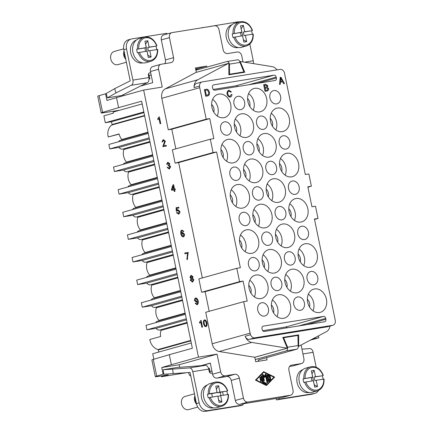 <?xml version="1.0" encoding="UTF-8"?>
<svg xmlns="http://www.w3.org/2000/svg" width="433" height="433" viewBox="0 0 433 433"><rect width="100%" height="100%" fill="white"/><g stroke="black" fill="none" stroke-linecap="round" stroke-linejoin="round"><path stroke-width="0.65" d="M263.296 129.402A6.825 5.364 -105.6 0 1 256.682 123.876A6.825 5.364 -105.6 0 1 260.092 116.152A6.825 5.364 -105.6 0 1 260.558 116.049A6.825 5.364 -105.6 0 1 267.172 121.576A6.825 5.364 -105.6 0 1 263.762 129.299A6.825 5.364 -105.6 0 1 263.296 129.402M272.579 174.629A6.825 5.364 -105.6 0 1 265.965 169.103A6.825 5.364 -105.6 0 1 269.375 161.374A6.825 5.364 -105.6 0 1 269.84 161.276A6.825 5.364 -105.6 0 1 276.454 166.802A6.825 5.364 -105.6 0 1 273.05 174.526A6.825 5.364 -105.6 0 1 272.579 174.629M240.672 109.679A6.825 5.364 -105.6 0 1 234.058 104.153A6.825 5.364 -105.6 0 1 237.468 96.429A6.825 5.364 -105.6 0 1 237.934 96.326A6.825 5.364 -105.6 0 1 244.548 101.852A6.825 5.364 -105.6 0 1 241.138 109.576A6.825 5.364 -105.6 0 1 240.672 109.679M295.203 194.352A6.825 5.364 -105.6 0 1 288.589 188.82A6.825 5.364 -105.6 0 1 291.999 181.097A6.825 5.364 -105.6 0 1 292.464 180.994A6.825 5.364 -105.6 0 1 299.079 186.526A6.825 5.364 -105.6 0 1 295.669 194.249A6.825 5.364 -105.6 0 1 295.203 194.352M285.921 149.125A6.825 5.364 -105.6 0 1 279.307 143.599A6.825 5.364 -105.6 0 1 282.711 135.87A6.825 5.364 -105.6 0 1 283.182 135.773A6.825 5.364 -105.6 0 1 289.796 141.299A6.825 5.364 -105.6 0 1 286.386 149.022A6.825 5.364 -105.6 0 1 285.921 149.125M259.243 200.133A6.825 5.364 -105.6 0 1 252.628 194.606A6.825 5.364 -105.6 0 1 256.033 186.877A6.825 5.364 -105.6 0 1 256.498 186.78A6.825 5.364 -105.6 0 1 263.112 192.306A6.825 5.364 -105.6 0 1 259.708 200.03A6.825 5.364 -105.6 0 1 259.243 200.133M249.955 154.906A6.825 5.364 -105.6 0 1 243.341 149.38A6.825 5.364 -105.6 0 1 246.75 141.656A6.825 5.364 -105.6 0 1 247.216 141.553A6.825 5.364 -105.6 0 1 253.83 147.079A6.825 5.364 -105.6 0 1 250.426 154.803A6.825 5.364 -105.6 0 1 249.955 154.906M227.336 135.183A6.825 5.364 -105.6 0 1 220.722 129.656A6.825 5.364 -105.6 0 1 224.126 121.933A6.825 5.364 -105.6 0 1 224.592 121.83A6.825 5.364 -105.6 0 1 231.206 127.356A6.825 5.364 -105.6 0 1 227.801 135.08A6.825 5.364 -105.6 0 1 227.336 135.183M236.618 180.409A6.825 5.364 -105.6 0 1 230.004 174.883A6.825 5.364 -105.6 0 1 233.409 167.16A6.825 5.364 -105.6 0 1 233.874 167.057A6.825 5.364 -105.6 0 1 240.488 172.583A6.825 5.364 -105.6 0 1 237.084 180.307A6.825 5.364 -105.6 0 1 236.618 180.409M273.58 312.837A6.825 5.364 74.4 0 0 271.394 305M261.727 302.732A6.825 5.364 -105.6 0 1 268.341 308.258A6.825 5.364 -105.6 0 1 264.936 315.982A6.825 5.364 -105.6 0 1 264.466 316.085A6.825 5.364 -105.6 0 1 257.851 310.558A6.825 5.364 -105.6 0 1 261.261 302.835A6.825 5.364 -105.6 0 1 261.727 302.732M290.981 216.608A6.825 5.364 74.4 0 0 288.789 208.766M311.029 271.448A6.825 5.364 -105.6 0 1 317.643 276.974A6.825 5.364 -105.6 0 1 314.239 284.697A6.825 5.364 -105.6 0 1 313.773 284.8A6.825 5.364 -105.6 0 1 307.159 279.274A6.825 5.364 -105.6 0 1 310.564 271.551A6.825 5.364 -105.6 0 1 311.029 271.448M300.264 261.835A6.825 5.364 74.4 0 0 298.072 253.992M301.747 226.221A6.825 5.364 -105.6 0 1 308.361 231.747A6.825 5.364 -105.6 0 1 304.956 239.471A6.825 5.364 -105.6 0 1 304.486 239.573A6.825 5.364 -105.6 0 1 297.872 234.047A6.825 5.364 -105.6 0 1 301.281 226.324A6.825 5.364 -105.6 0 1 301.747 226.221M255.015 222.389A6.825 5.364 74.4 0 0 252.823 214.546M275.069 277.228A6.825 5.364 -105.6 0 1 281.683 282.754A6.825 5.364 -105.6 0 1 278.273 290.478A6.825 5.364 -105.6 0 1 277.807 290.581A6.825 5.364 -105.6 0 1 271.193 285.055A6.825 5.364 -105.6 0 1 274.598 277.331A6.825 5.364 -105.6 0 1 275.069 277.228M264.298 267.616A6.825 5.364 74.4 0 0 262.106 259.773M265.781 232.001A6.825 5.364 -105.6 0 1 272.395 237.528A6.825 5.364 -105.6 0 1 268.99 245.257A6.825 5.364 -105.6 0 1 268.525 245.359A6.825 5.364 -105.6 0 1 261.911 239.828A6.825 5.364 -105.6 0 1 265.315 232.104A6.825 5.364 -105.6 0 1 265.781 232.001M279.123 206.498A6.825 5.364 -105.6 0 1 285.737 212.024A6.825 5.364 -105.6 0 1 282.332 219.753A6.825 5.364 -105.6 0 1 281.867 219.856A6.825 5.364 -105.6 0 1 275.253 214.324A6.825 5.364 -105.6 0 1 278.657 206.601A6.825 5.364 -105.6 0 1 279.123 206.498M286.922 287.339A6.825 5.364 74.4 0 0 284.73 279.496M288.405 251.725A6.825 5.364 -105.6 0 1 295.019 257.251A6.825 5.364 -105.6 0 1 291.615 264.974A6.825 5.364 -105.6 0 1 291.149 265.077A6.825 5.364 -105.6 0 1 284.535 259.551A6.825 5.364 -105.6 0 1 287.94 251.827A6.825 5.364 -105.6 0 1 288.405 251.725M277.64 242.112A6.825 5.364 74.4 0 0 275.448 234.269M243.162 212.278A6.825 5.364 -105.6 0 1 249.771 217.81A6.825 5.364 -105.6 0 1 246.366 225.533A6.825 5.364 -105.6 0 1 245.901 225.636A6.825 5.364 -105.6 0 1 239.287 220.11A6.825 5.364 -105.6 0 1 242.691 212.381A6.825 5.364 -105.6 0 1 243.162 212.278M250.956 293.119A6.825 5.364 74.4 0 0 248.769 285.277M252.444 257.505A6.825 5.364 -105.6 0 1 259.058 263.031A6.825 5.364 -105.6 0 1 255.649 270.76A6.825 5.364 -105.6 0 1 255.183 270.858A6.825 5.364 -105.6 0 1 248.569 265.332A6.825 5.364 -105.6 0 1 251.974 257.608A6.825 5.364 -105.6 0 1 252.444 257.505M241.674 247.893A6.825 5.364 74.4 0 0 239.481 240.05M309.546 307.057A6.825 5.364 74.4 0 0 307.354 299.214M297.688 296.951A6.825 5.364 -105.6 0 1 304.302 302.478A6.825 5.364 -105.6 0 1 300.897 310.201A6.825 5.364 -105.6 0 1 300.432 310.304A6.825 5.364 -105.6 0 1 293.818 304.778A6.825 5.364 -105.6 0 1 297.222 297.054A6.825 5.364 -105.6 0 1 297.688 296.951M276.638 103.898A6.825 5.364 -105.6 0 1 270.024 98.372A6.825 5.364 -105.6 0 1 273.429 90.649A6.825 5.364 -105.6 0 1 273.894 90.546A6.825 5.364 -105.6 0 1 280.508 96.072A6.825 5.364 -105.6 0 1 277.104 103.796A6.825 5.364 -105.6 0 1 276.638 103.898M121.933 139.886A0.455 0.357 74.4 0 0 121.808 139.502A11.377 8.941 -105.6 0 1 119.064 133.938L108.223 136.963L119.118 134.133M207.142 385.089A11.832 9.299 74.4 0 0 201.518 397.84A11.832 9.299 74.4 0 0 213.501 407.859M216.359 389.067L217.193 392.839L219.904 392.082L226.762 391.14A12.514 9.835 -105.6 0 1 227.233 392.904A12.514 9.835 -105.6 0 1 227.482 394.544M218.643 400.195L221.94 401.997L219.109 402.452L217.804 396.098L208.235 397.797A12.514 9.835 -105.6 0 1 207.764 396.033A12.514 9.835 -105.6 0 1 207.504 394.236L209.572 393.743A11.604 9.12 74.4 0 1 216.527 382.74A11.604 9.12 74.4 0 1 227.406 390.875L227.579 390.912M194.449 393.819L185.032 396.455A6.825 5.364 74.4 0 0 181.562 403.881A6.825 5.364 74.4 0 0 188.707 409.602L197.784 407.063M194.877 395.892A6.825 5.364 74.4 0 0 194.569 400.244A6.825 5.364 74.4 0 0 196.614 404.254M195.218 397.554A5.916 4.649 74.4 0 0 195.278 400.13A5.916 4.649 74.4 0 0 196.246 402.56M228.31 394.474L220.635 395.643L221.94 401.997M215.802 381.998A12.514 9.835 74.4 0 0 214.947 382.187L210.065 383.551A12.514 9.835 74.4 0 0 203.699 397.169A12.514 9.835 74.4 0 0 216.803 407.659L221.68 406.295C226.405 404.579 228.678 400.617 228.489 394.403M309.075 392.493A11.832 9.299 -105.6 0 1 297.092 382.48A11.832 9.299 -105.6 0 1 302.716 369.728M317.513 386.631L314.277 384.818L311.993 373.69L314.174 370.367L315.478 376.715L314.12 377.094L314.856 380.656L316.209 380.277L317.513 386.631L314.683 387.086L313.378 380.731L304.621 382.204A12.514 9.835 -105.6 0 0 316.399 391.118A12.514 9.835 -105.6 0 0 317.254 390.929L312.377 392.293A12.514 9.835 -105.6 0 1 299.273 381.803A12.514 9.835 -105.6 0 1 305.633 368.185L310.515 366.821A12.514 9.835 -105.6 0 1 311.37 366.637M304.621 382.204L303.809 382.431A12.514 9.835 -105.6 0 1 303.338 380.672A12.514 9.835 -105.6 0 1 303.078 378.87L312.648 377.175L311.343 370.821L314.174 370.367M315.478 376.715L322.336 375.774A12.514 9.835 -105.6 0 1 322.807 377.538A12.514 9.835 -105.6 0 1 323.056 379.178M305.146 378.377A11.604 9.12 -105.6 0 1 312.096 367.373A11.604 9.12 -105.6 0 1 322.975 375.514L323.148 375.546M323.884 379.108L316.209 380.277M190.807 376.055A3.643 2.241 80.9 0 1 189.854 375.454A3.643 2.241 80.9 0 1 188.701 373.116L188.588 372.548M142.69 62.882A11.832 9.299 -105.6 0 1 130.706 52.864A11.832 9.299 -105.6 0 1 136.325 40.112M145.991 62.682A12.514 9.835 -105.6 0 1 132.888 52.193A12.514 9.835 -105.6 0 1 139.247 38.575M149.093 47.105L147.734 47.484L148.465 51.045L149.823 50.666L151.128 57.021L147.886 55.208L145.602 44.079L147.788 40.751L149.093 47.105L155.95 46.163A12.514 9.835 -105.6 0 1 156.421 47.928A12.514 9.835 -105.6 0 1 156.665 49.562M151.128 57.021L148.297 57.475L146.993 51.121L137.418 52.821A12.514 9.835 -105.6 0 1 136.952 51.056A12.514 9.835 -105.6 0 1 136.687 49.259L146.257 47.56L144.958 41.205L147.788 40.751M126.387 62.249L117.895 64.625A6.825 5.364 -105.6 0 1 110.745 58.904A6.825 5.364 -105.6 0 1 114.22 51.478L123.67 48.832M125.776 59.251A6.825 5.364 -105.6 0 1 123.757 55.267A6.825 5.364 -105.6 0 1 124.06 50.915M125.429 57.584A5.916 4.649 -105.6 0 1 124.466 55.153A5.916 4.649 -105.6 0 1 124.406 52.577M197.378 69.783A23.891 1.315 168.4 0 0 197.351 69.745L197.123 68.625M196.663 68.701L196.853 69.637A23.891 1.315 168.4 0 0 195.77 69.653M231.899 24.746A11.832 9.299 74.4 0 0 226.28 37.498A11.832 9.299 74.4 0 0 238.264 47.516M243.46 39.841L246.702 41.655L243.866 42.109L242.561 35.755L232.992 37.455A12.514 9.835 -105.6 0 1 232.526 35.69A12.514 9.835 -105.6 0 1 232.261 33.893L241.831 32.194L240.526 25.839L243.362 25.385L241.176 28.713L243.406 39.852M240.559 21.661A12.514 9.835 74.4 0 0 239.703 21.845L234.827 23.209A12.514 9.835 74.4 0 0 228.456 36.827A12.514 9.835 74.4 0 0 241.56 47.316L246.442 45.952C251.167 44.242 253.435 40.274 253.251 34.061M243.362 25.385L244.667 31.739L251.524 30.797A12.514 9.835 -105.6 0 1 251.995 32.562A12.514 9.835 -105.6 0 1 252.239 34.202M258.728 361.241L258.463 359.947L258.106 360.007L296.87 349.177A3.188 1.965 -99.1 0 0 298.023 347.888A3.188 1.965 -99.1 0 0 298.126 345.529L297.92 335.445L283.696 337.735L287.507 347.234A3.188 1.965 80.9 0 1 287.404 349.593A3.188 1.965 80.9 0 1 286.251 350.882L255.275 359.536M195.884 70.2L226.86 61.546A3.188 1.965 80.9 0 1 226.989 61.518A3.188 1.965 80.9 0 1 228.386 62.081A3.188 1.965 80.9 0 1 229.393 64.133L240.012 62.422A3.188 1.965 -99.1 0 0 239.005 60.376A3.188 1.965 -99.1 0 0 237.609 59.808A3.188 1.965 -99.1 0 0 237.479 59.841M202.325 277.932L178.65 162.597L216.597 151.994L240.353 267.729L236.813 268.298L239.557 281.65L243.097 281.082L247.205 301.114L243.665 301.682L250.128 333.156A9.104 7.155 74.4 0 0 250.566 334.731L245.148 336.246A4.552 3.578 74.4 0 0 246.897 338.671A4.552 3.578 74.4 0 0 249.381 339.342L327.196 326.828A4.552 3.578 -105.6 0 0 327.51 326.763L332.928 325.248A4.552 3.578 -105.6 0 1 332.62 325.318L327.196 326.828M249.381 339.342L254.799 337.827A4.552 3.578 -105.6 0 1 252.32 337.155A4.552 3.578 -105.6 0 1 250.566 334.731M175.825 148.844L171.798 129.213L168.258 129.781L206.205 119.178L199.743 87.699A9.104 7.155 -105.6 0 1 199.532 86.091A4.552 3.578 -105.6 0 1 200.208 83.271A4.552 3.578 -105.6 0 1 201.951 81.945A4.552 3.578 -105.6 0 1 202.26 81.875L280.081 69.367A4.552 3.578 -105.6 0 1 284.535 73.247L305.319 174.515L308.859 173.947L311.37 186.185L307.917 187.153M201.951 81.945L196.528 83.455A4.552 3.578 74.4 0 0 194.785 84.787A4.552 3.578 74.4 0 0 194.108 87.607A9.104 7.155 -105.6 0 1 197.805 79.769L228.505 63.353L228.857 63.299L228.841 74.795L244.769 72.235L240.185 61.475L272.016 66.606A9.104 7.155 -105.6 0 1 277.017 69.859M275.864 129.932A12.059 9.477 74.4 0 0 271.215 113.294M277.488 108.039A12.059 9.477 -105.6 0 1 289.174 117.803A12.059 9.477 -105.6 0 1 283.155 131.448A12.059 9.477 -105.6 0 1 282.332 131.632A12.059 9.477 -105.6 0 1 270.647 121.868A12.059 9.477 -105.6 0 1 276.665 108.218A12.059 9.477 -105.6 0 1 277.488 108.039M239.898 135.713A12.059 9.477 74.4 0 0 235.249 119.075M241.522 113.819A12.059 9.477 -105.6 0 1 253.208 123.584A12.059 9.477 -105.6 0 1 247.189 137.234A12.059 9.477 -105.6 0 1 246.366 137.413A12.059 9.477 -105.6 0 1 234.681 127.648A12.059 9.477 -105.6 0 1 240.699 114.003A12.059 9.477 -105.6 0 1 241.522 113.819M217.274 115.995A12.059 9.477 74.4 0 0 212.625 99.357M218.898 94.096A12.059 9.477 -105.6 0 1 230.583 103.86A12.059 9.477 -105.6 0 1 224.565 117.511A12.059 9.477 -105.6 0 1 223.742 117.689A12.059 9.477 -105.6 0 1 212.056 107.925A12.059 9.477 -105.6 0 1 218.075 94.28A12.059 9.477 -105.6 0 1 218.898 94.096M253.24 110.215A12.059 9.477 74.4 0 0 248.591 93.571M254.864 88.316A12.059 9.477 -105.6 0 1 266.549 98.08A12.059 9.477 -105.6 0 1 260.531 111.73A12.059 9.477 -105.6 0 1 259.708 111.909A12.059 9.477 -105.6 0 1 248.022 102.145A12.059 9.477 -105.6 0 1 254.041 88.5A12.059 9.477 -105.6 0 1 254.864 88.316M285.147 175.159A12.059 9.477 74.4 0 0 280.497 158.521M286.77 153.266A12.059 9.477 -105.6 0 1 298.456 163.03A12.059 9.477 -105.6 0 1 292.437 176.675A12.059 9.477 -105.6 0 1 291.615 176.853A12.059 9.477 -105.6 0 1 279.929 167.089A12.059 9.477 -105.6 0 1 285.948 153.444A12.059 9.477 -105.6 0 1 286.77 153.266M249.181 180.94A12.059 9.477 74.4 0 0 244.531 164.302M250.804 159.046A12.059 9.477 -105.6 0 1 262.49 168.81A12.059 9.477 -105.6 0 1 256.471 182.455A12.059 9.477 -105.6 0 1 255.649 182.639A12.059 9.477 -105.6 0 1 243.963 172.875A12.059 9.477 -105.6 0 1 249.982 159.225A12.059 9.477 -105.6 0 1 250.804 159.046M226.562 161.217A12.059 9.477 74.4 0 0 221.912 144.579M228.186 139.323A12.059 9.477 -105.6 0 1 239.866 149.087A12.059 9.477 -105.6 0 1 233.852 162.738A12.059 9.477 -105.6 0 1 233.024 162.916A12.059 9.477 -105.6 0 1 221.339 153.152A12.059 9.477 -105.6 0 1 227.357 139.502A12.059 9.477 -105.6 0 1 228.186 139.323M262.522 155.436A12.059 9.477 74.4 0 0 257.873 138.798M264.146 133.543A12.059 9.477 -105.6 0 1 275.832 143.307A12.059 9.477 -105.6 0 1 269.813 156.952A12.059 9.477 -105.6 0 1 268.99 157.136A12.059 9.477 -105.6 0 1 257.305 147.372A12.059 9.477 -105.6 0 1 263.324 133.721A12.059 9.477 -105.6 0 1 264.146 133.543M294.429 220.386A12.059 9.477 74.4 0 0 289.78 203.748M296.053 198.487A12.059 9.477 -105.6 0 1 307.739 208.257A12.059 9.477 -105.6 0 1 301.72 221.902A12.059 9.477 -105.6 0 1 300.897 222.08A12.059 9.477 -105.6 0 1 289.212 212.316A12.059 9.477 -105.6 0 1 295.23 198.671A12.059 9.477 -105.6 0 1 296.053 198.487M258.469 226.167A12.059 9.477 74.4 0 0 253.819 209.529M260.092 204.273A12.059 9.477 -105.6 0 1 271.772 214.037A12.059 9.477 -105.6 0 1 265.759 227.682A12.059 9.477 -105.6 0 1 264.931 227.861A12.059 9.477 -105.6 0 1 253.251 218.097A12.059 9.477 -105.6 0 1 259.264 204.452A12.059 9.477 -105.6 0 1 260.092 204.273M235.844 206.444A12.059 9.477 74.4 0 0 231.195 189.806M237.468 184.55A12.059 9.477 -105.6 0 1 249.154 194.314A12.059 9.477 -105.6 0 1 243.135 207.959A12.059 9.477 -105.6 0 1 242.312 208.143A12.059 9.477 -105.6 0 1 230.627 198.379A12.059 9.477 -105.6 0 1 236.64 184.729A12.059 9.477 -105.6 0 1 237.468 184.55M271.805 200.663A12.059 9.477 74.4 0 0 267.156 184.025M273.429 178.769A12.059 9.477 -105.6 0 1 285.114 188.534A12.059 9.477 -105.6 0 1 279.096 202.179A12.059 9.477 -105.6 0 1 278.273 202.357A12.059 9.477 -105.6 0 1 266.587 192.593A12.059 9.477 -105.6 0 1 272.606 178.948A12.059 9.477 -105.6 0 1 273.429 178.769M303.712 265.613A12.059 9.477 74.4 0 0 299.062 248.97M305.335 243.714A12.059 9.477 -105.6 0 1 317.021 253.478A12.059 9.477 -105.6 0 1 311.002 267.129A12.059 9.477 -105.6 0 1 310.18 267.307A12.059 9.477 -105.6 0 1 298.494 257.543A12.059 9.477 -105.6 0 1 304.513 243.898A12.059 9.477 -105.6 0 1 305.335 243.714M267.751 271.394A12.059 9.477 74.4 0 0 263.102 254.756M269.375 249.495A12.059 9.477 -105.6 0 1 281.06 259.259A12.059 9.477 -105.6 0 1 275.042 272.909A12.059 9.477 -105.6 0 1 274.219 273.088A12.059 9.477 -105.6 0 1 262.533 263.324A12.059 9.477 -105.6 0 1 268.552 249.679A12.059 9.477 -105.6 0 1 269.375 249.495M245.127 251.67A12.059 9.477 74.4 0 0 240.477 235.032M246.75 229.777A12.059 9.477 -105.6 0 1 258.436 239.541A12.059 9.477 -105.6 0 1 252.417 253.186A12.059 9.477 -105.6 0 1 251.595 253.365A12.059 9.477 -105.6 0 1 239.909 243.6A12.059 9.477 -105.6 0 1 245.928 229.955A12.059 9.477 -105.6 0 1 246.75 229.777M281.093 245.89A12.059 9.477 74.4 0 0 276.443 229.252M282.717 223.991A12.059 9.477 -105.6 0 1 294.397 233.755A12.059 9.477 -105.6 0 1 288.383 247.405A12.059 9.477 -105.6 0 1 287.555 247.584A12.059 9.477 -105.6 0 1 275.87 237.82A12.059 9.477 -105.6 0 1 281.888 224.175A12.059 9.477 -105.6 0 1 282.717 223.991M312.999 310.834A12.059 9.477 74.4 0 0 308.35 294.196M314.623 288.941A12.059 9.477 -105.6 0 1 326.303 298.705A12.059 9.477 -105.6 0 1 320.29 312.35A12.059 9.477 -105.6 0 1 319.462 312.534A12.059 9.477 -105.6 0 1 307.782 302.77A12.059 9.477 -105.6 0 1 313.795 289.12A12.059 9.477 -105.6 0 1 314.623 288.941M277.033 316.615A12.059 9.477 74.4 0 0 272.384 299.977M278.657 294.721A12.059 9.477 -105.6 0 1 290.343 304.486A12.059 9.477 -105.6 0 1 284.324 318.136A12.059 9.477 -105.6 0 1 283.501 318.315A12.059 9.477 -105.6 0 1 271.816 308.55A12.059 9.477 -105.6 0 1 277.834 294.9A12.059 9.477 -105.6 0 1 278.657 294.721M254.409 296.897A12.059 9.477 74.4 0 0 249.76 280.254M256.033 274.998A12.059 9.477 -105.6 0 1 267.718 284.762A12.059 9.477 -105.6 0 1 261.7 298.413A12.059 9.477 -105.6 0 1 260.877 298.591A12.059 9.477 -105.6 0 1 249.191 288.827A12.059 9.477 -105.6 0 1 255.21 275.182A12.059 9.477 -105.6 0 1 256.033 274.998M290.375 291.111A12.059 9.477 74.4 0 0 285.726 274.473M291.999 269.218A12.059 9.477 -105.6 0 1 303.685 278.982A12.059 9.477 -105.6 0 1 297.666 292.632A12.059 9.477 -105.6 0 1 296.838 292.811A12.059 9.477 -105.6 0 1 285.158 283.047A12.059 9.477 -105.6 0 1 291.171 269.402A12.059 9.477 -105.6 0 1 291.999 269.218M153.845 359.249L152.714 353.745L191.267 342.974M158.765 352.056L158.332 349.934A0.455 0.357 74.4 0 0 158.007 349.55A11.377 8.941 -105.6 0 1 149.802 339.499L160.643 336.473A11.377 8.941 -105.6 0 1 160.995 330.411A0.455 0.357 74.4 0 0 160.529 329.767M108.223 136.963A11.377 8.941 -105.6 0 1 111.914 125.002A0.455 0.357 74.4 0 0 112.066 124.542L111.487 121.727L105.289 122.723L103.877 115.822L113.365 113.17L113.132 112.06L119.909 110.166L104.678 112.612A9.104 0.498 168.4 0 1 101.181 112.932L97.755 96.24A9.104 0.498 -11.6 0 1 99.146 95.671L105.565 93.782L106.94 100.456L116.542 97.625L118.599 107.644L102.572 112.364A9.104 0.498 168.4 0 0 101.181 112.932M269.927 378.312A0.476 0.373 74.4 0 0 269.564 377.479L267.724 377.771L267.388 376.153L267.935 376.001L268.265 377.619L270.111 377.327A0.476 0.373 -105.6 0 1 270.3 378.253L268.455 378.55L268.79 380.169L270.203 378.696A0.476 0.373 -105.6 0 1 270.733 379.443L268.85 381.403A0.476 0.373 -105.6 0 1 268.216 381.089L267.031 375.319A0.476 0.373 -105.6 0 1 267.502 374.826L270.04 376.077A0.476 0.373 -105.6 0 1 269.84 376.937L267.935 376.001M268.265 377.619L267.724 377.771M269.748 376.894A0.476 0.373 74.4 0 0 269.499 376.228L267.047 375.021M268.428 381.43L270.192 379.595A0.476 0.373 74.4 0 0 270.084 378.821M268.79 380.169L268.244 380.32L267.913 378.702L268.455 378.55M260.801 381.522A0.476 0.373 74.4 0 0 260.818 381.24L260.071 377.603A0.476 0.373 74.4 0 0 259.892 377.289M259.876 377.571A0.476 0.373 -105.6 0 1 260.612 377.452L261.359 381.089A0.476 0.373 -105.6 0 1 260.623 381.208L259.876 377.571M255.649 380.19L265.819 385.186L266.36 385.034L273.889 377.197L263.724 372.201L263.183 372.353L255.649 380.19L256.19 380.039L266.36 385.034M263.724 372.201L256.19 380.039M266.468 385.57L255.454 380.158L263.616 371.666L274.63 377.078L266.468 385.57M266.198 385.44L274.089 377.23L263.34 371.947M274.63 377.078L274.089 377.23M262.582 382.409A0.476 0.373 -105.6 0 1 262.317 382.036L261.131 376.266A0.476 0.373 -105.6 0 1 261.868 376.147L262.999 381.652L266.176 383.21A0.476 0.373 -105.6 0 1 265.97 384.076L262.582 382.409M265.884 384.033A0.476 0.373 74.4 0 0 265.635 383.362L262.458 381.803L261.326 376.299A0.476 0.373 74.4 0 0 261.142 375.985M262.999 381.652L262.458 381.803M263.751 381.045A0.476 0.373 74.4 0 0 263.767 380.764L262.836 376.234L263.378 376.082L264.309 380.612A0.476 0.373 -105.6 0 1 263.573 380.731L262.387 374.956A0.476 0.373 -105.6 0 1 262.972 374.55L264.525 376.093L265.364 374.166A0.476 0.373 -105.6 0 1 266.073 374.366L267.697 382.279A0.476 0.373 -105.6 0 1 266.961 382.399L265.591 375.725L264.812 377.506L263.378 376.082M264.482 377.175L265.05 375.876L265.591 375.725M267.139 382.712A0.476 0.373 74.4 0 0 267.156 382.431L265.532 374.518A0.476 0.373 74.4 0 0 265.348 374.199M264.525 376.093L263.978 376.245L262.43 374.702A0.476 0.373 74.4 0 0 262.398 374.675M242.978 61.822L241.76 55.889A4.552 3.578 -105.6 0 0 237.306 52.003L227.574 53.573A4.552 3.578 74.4 0 1 223.119 49.687L219.006 29.655A4.552 3.578 -105.6 0 0 214.552 25.774L172.074 32.605A4.552 3.578 74.4 0 0 171.766 32.67A4.552 3.578 74.4 0 0 169.449 37.622L173.563 57.654A4.552 3.578 -105.6 0 1 171.246 62.606A4.552 3.578 -105.6 0 1 170.938 62.677L161.2 64.241A4.552 3.578 74.4 0 0 160.892 64.306A4.552 3.578 74.4 0 0 158.575 69.258L162.229 87.065L143.648 90.053L198.471 357.133L217.052 354.145L220.711 371.952A4.552 3.578 -105.6 0 0 225.16 375.833L234.897 374.269A4.552 3.578 74.4 0 1 239.352 378.15L243.46 398.181A4.552 3.578 -105.6 0 0 247.914 402.062L290.391 395.237A4.552 3.578 74.4 0 0 290.705 395.167A4.552 3.578 74.4 0 0 293.017 390.214L288.908 370.183A4.552 3.578 -105.6 0 1 291.22 365.23A4.552 3.578 -105.6 0 1 291.533 365.165L301.265 363.596A4.552 3.578 74.4 0 0 301.579 363.531A4.552 3.578 74.4 0 0 303.89 358.578L301.141 345.171M313.286 338.676L318.823 337.783L310.715 340.051M318.439 335.921L318.823 337.783M266.587 357.636L267.053 359.904L255.724 361.723L254.81 357.274L287.339 348.181L251.719 342.427A9.104 7.155 74.4 0 1 245.148 336.246M243.665 301.682L205.718 312.285L212.181 343.764A9.104 7.155 74.4 0 0 219.19 351.52L254.81 357.274M209.177 311.316L205.145 291.685L201.605 292.253L239.557 281.65M236.813 268.298L198.866 278.901L201.605 292.253M178.65 162.597L175.111 163.165L172.366 149.813L210.314 139.209L213.853 138.636L209.745 118.61L206.205 119.178M168.258 129.781L161.796 98.302A9.104 7.155 -105.6 0 1 165.276 88.857L195.976 72.446L228.505 63.353M196.322 72.349L195.418 67.938L206.747 66.114L206.947 67.11M205.994 326.677L204.555 326.206L203.472 323.57C203.212 321.562 203.559 320.333 204.506 319.884M204.56 319.868C205.605 319.927 206.411 320.972 206.985 323.002C207.239 324.999 206.898 326.228 205.956 326.682L204.609 326.19L203.526 323.554C203.266 321.546 203.613 320.317 204.56 319.868L204.463 319.89M196.869 304.096C197.524 303.739 197.767 302.867 197.61 301.476L197.572 301.314M196.577 302.375L194.471 300.464C194.406 299.176 194.812 298.332 195.673 297.942L195.727 297.926C196.777 297.985 197.605 298.965 198.211 300.865C198.455 303.008 198.065 304.302 197.047 304.756L195.218 303.338L195.83 303.165L196.961 304.074M197.085 304.745L195.164 303.349L195.83 303.165M187.586 259.329L186.861 259.448L187.527 253.348L184.929 253.765L184.767 252.98L188.258 252.412L187.462 257.451L187.586 259.329L186.915 259.437L187.581 253.337L184.983 253.754L184.821 252.964M178.38 213.518L179.17 211.705L177.703 210.373M178.434 213.501L179.224 211.688L177.779 210.351L176.945 211.158L176.263 211.174L176.123 207.645L178.764 207.218L178.926 208.002L176.81 208.343L176.886 210.184L177.806 209.604L179.901 211.499L179.803 213.139L178.575 214.173L176.485 212.587L177.157 212.403L178.477 213.491M178.926 208.002L176.81 208.349M176.832 210.194L177.752 209.615M178.748 214.14L176.485 212.587M169.114 168.399L169.92 166.829L168.61 165.698L168.172 165.866L168.313 165.103M168.204 165.13L169.059 163.842L167.961 162.938M168.258 165.114L169.114 163.826L168.026 162.922L167.317 164.28L166.581 164.253L167.825 162.267M167.317 164.28L166.635 164.237L167.771 162.278M169.363 169.049L167.17 167.468L167.858 167.241L169.211 168.372M160.048 123.724L159.03 118.485L157.931 119.681L157.769 118.891L158.96 116.97L159.376 116.899L160.757 123.605L160.048 123.724L158.987 118.555M157.931 119.681L157.715 118.902L158.96 116.97M166.369 146.062L162.857 146.625L164.686 141.299L163.452 140.303L162.689 141.808L162.002 141.829L163.328 139.626L165.363 141.212L163.604 145.688L166.207 145.272L166.369 146.062L162.803 146.641L164.632 141.315L163.371 140.324M162.689 141.808L161.947 141.845L163.273 139.637M174.964 191.37L174.255 191.489L173.931 189.892L171.625 190.26L171.473 189.508L173.005 184.794L173.59 184.691L174.477 189.015L175.197 188.902L175.349 189.654L174.634 189.773L174.964 191.37L174.31 191.473L173.985 189.876L171.679 190.244L171.528 189.492L173.059 184.777M175.349 189.654L174.634 189.778M183.386 236.873L183.359 236.883C182.282 236.829 181.449 235.85 180.842 233.939L180.832 231.033L182.012 230.058L183.863 231.476L183.175 231.666L182.786 230.995L182.055 230.751L181.557 231.054M181.367 233.539L182.531 232.424L184.545 234.334C184.599 235.606 184.204 236.456 183.354 236.878L183.294 236.894C182.228 236.846 181.395 235.866 180.788 233.955L180.778 231.049L181.957 230.069M192.625 282.105L190.336 280.368L191.002 278.516L189.925 277.288L191.094 275.323M191.148 275.307L193.048 276.801L192.533 278.262L193.892 279.815L192.555 282.116L190.39 280.351L191.056 278.5L189.979 277.272L191.034 275.334M201.827 327.24L200.809 322L199.705 323.197L199.543 322.401L200.733 320.485L201.156 320.415L202.53 327.115L201.827 327.24L200.766 322.071M199.705 323.197L199.489 322.417L200.733 320.485M268.357 196.885A6.825 5.364 74.4 0 0 266.165 189.042M232.391 202.666A6.825 5.364 74.4 0 0 230.199 194.823M259.069 151.658A6.825 5.364 74.4 0 0 256.883 143.816M223.109 157.439A6.825 5.364 74.4 0 0 220.917 149.601M245.733 177.162A6.825 5.364 74.4 0 0 243.541 169.319M281.694 171.381A6.825 5.364 74.4 0 0 279.507 163.539M249.787 106.437A6.825 5.364 74.4 0 0 247.595 98.594M213.826 112.217A6.825 5.364 74.4 0 0 211.634 104.375M236.45 131.941A6.825 5.364 74.4 0 0 234.258 124.098M272.411 126.155A6.825 5.364 74.4 0 0 270.219 118.317M155.323 376.672L151.891 359.98A9.104 0.498 -11.6 0 1 153.282 359.412L169.308 354.692L171.365 364.705L161.763 367.536L163.133 374.215L156.714 376.109A9.104 0.498 168.4 0 0 155.323 376.672A9.104 0.498 168.4 0 0 158.814 376.358L168.28 374.832L161.504 376.726L161.341 375.947M118.599 107.644L141.634 101.203L192.349 348.251L169.308 354.692M198.471 357.133L171.365 364.705M143.648 90.053L116.542 97.625M217.052 354.145L179.105 364.748L161.763 367.536M163.133 374.215L163.761 374.112M179.63 367.292L179.105 364.748M216.597 151.994L213.058 152.562L210.314 139.209M254.799 337.827L332.62 325.318M311.37 186.185L307.831 186.758L311.944 206.785L315.484 206.216L317.995 218.459L314.455 219.028L335.245 320.296A4.552 3.578 -105.6 0 1 332.928 325.248M284.497 83.596L283.669 83.731L282.641 81.81L280.443 82.162L280.275 84.273L279.529 84.392L280.2 77.388L280.957 77.269L284.497 83.596L283.696 83.726L282.668 81.805L280.443 82.162M280.275 84.273L279.501 84.403L280.2 77.388M207.661 95.953L205.745 96.261L204.376 89.582L207.196 89.225L208.073 89.577L209.469 92.169C209.642 94.351 209.047 95.606 207.688 95.942L205.772 96.25L204.403 89.577M230.237 97.154L230.264 97.149C228.727 96.954 227.655 95.92 227.049 94.048C226.962 92.083 227.563 90.811 228.862 90.243L231.357 91.85L230.708 92.169L229.003 91C228.018 91.552 227.612 92.527 227.774 93.929C228.283 95.455 229.041 96.283 230.047 96.402L231.254 94.448L232.007 94.562C231.839 95.92 231.26 96.781 230.264 97.149L230.237 97.154C228.7 96.96 227.628 95.926 227.022 94.058C226.935 92.088 227.536 90.822 228.835 90.248M230.708 92.169L228.905 91.022M230.02 96.407L231.254 94.448M267.058 91L265.034 91.325L263.665 84.646L265.683 84.321L267.794 85.75L267.34 87.282L268.676 88.738C268.725 89.929 268.195 90.681 267.085 90.995L265.061 91.32L263.692 84.641M262.176 329.513L261.992 328.62A2.273 1.786 -105.6 0 1 263.15 326.146A2.273 1.786 -105.6 0 1 263.307 326.114L323.483 316.436A2.273 1.786 -105.6 0 1 325.708 318.379L325.892 319.273A2.273 1.786 -105.6 0 1 324.734 321.746A2.273 1.786 -105.6 0 1 324.582 321.779L264.406 331.456A2.273 1.786 -105.6 0 1 262.176 329.513M276.184 77.117L276.368 78.01A2.273 1.786 -105.6 0 1 275.209 80.484A2.273 1.786 -105.6 0 1 275.058 80.516L214.882 90.194A2.273 1.786 -105.6 0 1 212.652 88.251L212.473 87.363A2.273 1.786 -105.6 0 1 213.626 84.884A2.273 1.786 -105.6 0 1 213.783 84.852L273.959 75.174A2.273 1.786 -105.6 0 1 276.184 77.117L249.062 84.695M298.234 346.524L326.422 331.651A9.104 7.155 74.4 0 0 330.016 326.06M299.019 346.303L298.662 346.362L298.678 334.866L282.749 337.426L287.339 348.181M239.768 61.594L240.185 61.475M294.803 335.948L298.678 334.866M254.458 357.328L286.982 348.24M192.469 281.434L191.061 280.248L191.846 278.744L193.221 279.935L192.425 281.445M202.53 327.115L201.881 327.224M190.644 277.131L191.299 275.978L192.371 276.904L191.732 278.067L190.644 277.131M191.678 278.083L192.317 276.914L191.229 275.994M192.371 281.461L193.167 279.951L191.77 278.76M181.79 234.783L182.547 233.165L183.884 234.491L183.197 236.212L181.79 234.783M183.143 236.229L183.83 234.507L182.493 233.181M183.175 231.666L182.84 230.978L182.109 230.735L181.611 231.043L181.422 233.522L182.531 232.424M182.055 230.751L181.611 231.043M183.863 231.476L183.229 231.65M173.828 189.124L172.166 189.389L173.211 186.109L173.828 189.124M173.774 189.129L173.173 186.217M160.757 123.605L160.102 123.708M169.168 168.383L169.974 166.813L168.664 165.682L168.226 165.85L168.15 165.119M168.61 165.698L168.172 165.866M167.88 162.251L169.785 163.734L169.33 165.206L170.662 166.689L169.303 169.065L167.225 167.452L167.858 167.241M176.945 211.158L176.318 211.158L176.123 207.645M197.28 299.966L196.555 301.633L195.202 300.367L195.949 298.591L197.28 299.966L195.884 298.608M196.501 301.649L197.226 299.982M196.923 304.08C197.578 303.722 197.821 302.851 197.665 301.46L196.544 302.38L194.525 300.453C194.46 299.16 194.866 298.315 195.727 297.926M204.197 323.446L204.073 321.14L204.69 320.544C205.291 320.539 205.832 321.394 206.314 323.11C206.541 324.864 206.373 325.827 205.821 326.011C205.226 326.017 204.685 325.161 204.197 323.446M205.767 326.027C206.319 325.843 206.487 324.874 206.26 323.121C205.778 321.41 205.237 320.555 204.636 320.561M280.497 81.409L280.708 78.032L282.3 81.123L280.497 81.409M282.273 81.123L280.681 78.043M206.314 95.352L205.269 90.248L207.32 90.064L208.744 92.272L208.652 94.491L206.314 95.352M207.423 95.173L208.625 94.497L208.717 92.278L207.293 90.069L205.269 90.253M264.974 87.331L264.558 85.317L265.618 85.144L267.123 85.961L266.777 86.963L264.974 87.331M266.089 87.157L266.75 86.973L267.096 85.967L265.591 85.155L264.558 85.317M266.75 86.973L266.116 87.147M265.608 90.416L265.137 88.121L266.36 87.926L267.951 88.852L267.399 90.096L265.608 90.416M266.901 90.21L267.372 90.102L267.924 88.857L266.333 87.931L265.137 88.126M267.372 90.102L266.928 90.205M240.012 62.422L243.828 71.927L229.604 74.216L229.393 64.133M287.236 345.902L286.457 346.119M149.001 79.104L149.91 78.849L149.223 75.51A2.273 1.786 74.4 0 0 148.427 74.065M243.828 71.927L228.841 74.563M229.604 74.216L228.841 74.427M229.669 65.47L228.857 65.697M241.176 35.977L240.477 32.572L241.831 32.194M244.667 31.739L243.308 32.118L244.039 35.679L245.397 35.3L246.702 41.655M253.067 34.131L245.397 35.3M232.261 33.893L240.477 32.572M243.308 32.118L251.524 30.797M234.334 33.401A11.604 9.12 74.4 0 1 241.284 22.397A11.604 9.12 74.4 0 1 252.163 30.532L252.336 30.57M253.294 63.521A4.552 2.804 -99.1 0 0 253.273 60.761L249.841 44.042M239.763 21.829A9.104 7.155 74.4 0 0 237.971 21.834L202.958 27.636M202.925 27.468L201.453 27.88M198.817 69.383L198.612 68.387L195.608 68.869M160.892 64.306L152.757 66.579A4.552 3.578 74.4 0 0 150.446 71.532L152.73 82.66L140.444 86.091M171.766 32.67L163.631 34.943A4.552 3.578 74.4 0 0 161.32 39.896L165.428 59.927A4.552 3.578 -105.6 0 1 164.784 63.662M145.602 51.343L144.903 47.939L146.257 47.56M157.493 49.497L149.823 50.666M155.95 46.163L147.734 47.484M144.903 47.939L136.687 49.259M138.76 48.767A11.604 9.12 -105.6 0 1 145.71 37.763A11.604 9.12 -105.6 0 1 156.589 45.898L156.762 45.936M148.92 74.692L148.335 74.79M149.082 79.077L148.99 78.633M105.565 93.782L106.199 93.68M150.749 73.015A2.273 1.786 74.4 0 0 149.547 72.847A2.273 1.786 74.4 0 0 148.395 75.32L148.849 77.55L132.92 80.11L126.523 48.945A9.104 7.155 -105.6 0 1 131.156 39.046A9.104 7.155 -105.6 0 1 131.778 38.905L166.819 33.276L166.97 34.012M132.92 80.11A4.552 2.804 80.9 0 1 131.226 85.29L115.941 92.96L107.395 97.853L121.554 95.574L147.155 82.725A4.552 2.804 -99.1 0 0 148.849 77.55M147.155 82.725L131.226 85.29M115.941 92.96L114.702 88.635L130.209 80.852L123.816 49.703A9.104 7.155 -105.6 0 1 128.444 39.798L131.156 39.046M107.395 97.853L106.155 93.523L114.702 88.635M208.517 368.402L209.301 368.185L209.983 371.519A2.273 1.786 -105.6 0 1 209.945 372.781M209.615 369.733L208.852 369.852M283.696 337.735L282.971 337.935M311.987 380.959L311.289 377.549L312.648 377.175M311.289 377.549L303.078 378.87M322.336 375.774L314.12 377.094M318.547 390.447A9.104 7.155 -105.6 0 1 314.888 393.386A9.104 7.155 -105.6 0 1 314.266 393.521L279.22 399.156L278.993 398.03M302.943 353.956L313.119 352.316L316.182 367.233M313.119 352.316A4.552 2.804 -99.1 0 0 309.687 348.581A4.552 2.804 -99.1 0 0 309.595 348.597L309.687 348.581M309.568 348.603L301.963 349.171M314.888 393.386L312.177 394.144A9.104 7.155 -105.6 0 1 311.554 394.279L276.514 399.913L276.216 398.479M279.22 399.156L276.514 399.913M220.868 395.605L220.202 392.358L222.578 391.811L223.282 395.221M212.386 396.969L211.688 393.565L207.504 394.236M209.572 393.743L217.074 392.536L211.721 393.721M217.074 392.536L215.769 386.182L218.6 385.727L219.904 392.082M220.635 395.643L217.923 396.401L218.703 400.184M217.193 392.839L220.202 392.358M222.578 391.811L226.762 391.14M218.6 385.727L216.419 389.056M243.119 404.958L208.073 410.592A9.104 7.155 74.4 0 1 199.164 402.831L192.772 371.666A4.552 2.804 80.9 0 0 189.335 367.931A4.552 2.804 80.9 0 0 189.243 367.947L163.203 369.739L163.782 374.253L190.06 372.44L196.458 403.583A9.104 7.155 74.4 0 0 205.361 411.35L240.407 405.716L243.119 404.958L242.886 403.837M212.278 372.759A2.273 1.786 -105.6 0 1 211.537 373.241A2.273 1.786 -105.6 0 1 209.155 371.335L208.701 369.105A4.552 2.804 -99.1 0 0 205.264 365.371A4.552 2.804 -99.1 0 0 205.172 365.387L189.427 367.92M163.203 369.739L177.362 367.465L205.145 365.387M201.48 365.663L210.314 363.195M172.643 369.187L173.216 373.695M289.553 366.448L293.136 365.869A4.552 3.578 74.4 0 0 293.444 365.804L301.579 363.531M200.966 365.701L210.292 363.092L212.576 374.22A4.552 3.578 74.4 0 0 217.03 378.106L226.768 376.542A4.552 3.578 -105.6 0 1 231.217 380.423L235.33 400.455A4.552 3.578 74.4 0 0 239.785 404.335L282.262 397.505A4.552 3.578 74.4 0 0 282.57 397.44L290.705 395.167M161.504 376.726L186.39 372.716M149.91 141.515L122.831 149.082A4.552 3.578 -105.6 0 1 118.994 147.42L149.38 138.928M118.994 147.42L109.771 148.903L149.169 137.894M123.221 164.345A4.552 3.578 -105.6 0 1 125.023 162.932L152.719 155.193M126.571 162.499A0.455 0.357 74.4 0 0 126.447 162.11A11.377 8.941 -105.6 0 1 123.86 149.509A0.455 0.357 74.4 0 0 123.394 148.865M154.554 164.129L127.47 171.695A4.552 3.578 -105.6 0 1 123.638 170.034L114.415 171.517L113.5 167.062L152.898 156.053M148.254 133.445L108.856 144.454L109.771 148.903M114.415 171.517L153.807 160.508M123.638 170.034L154.024 161.541M127.865 186.959A4.552 3.578 -105.6 0 1 129.662 185.546L157.363 177.806M131.215 185.108A0.455 0.357 74.4 0 0 131.091 184.723A11.377 8.941 -105.6 0 1 128.504 172.123A0.455 0.357 74.4 0 0 128.038 171.479M159.192 186.742L132.114 194.309A4.552 3.578 -105.6 0 1 128.282 192.647L119.053 194.13L118.139 189.676L157.536 178.667M119.053 194.13L158.451 183.121M128.282 192.647L158.662 184.155M132.503 209.572A4.552 3.578 -105.6 0 1 134.306 208.154L162.002 200.419M135.859 207.721A0.455 0.357 74.4 0 0 135.735 207.337A11.377 8.941 -105.6 0 1 133.148 194.731A0.455 0.357 74.4 0 0 132.677 194.092M163.836 209.356L136.752 216.922A4.552 3.578 -105.6 0 1 132.92 215.261L123.697 216.744L122.783 212.289L162.18 201.28M123.697 216.744L163.095 205.735M132.92 215.261L163.306 206.768M137.147 232.185A4.552 3.578 -105.6 0 1 138.944 230.767L166.645 223.027M140.498 230.334A0.455 0.357 74.4 0 0 140.373 229.95A11.377 8.941 -105.6 0 1 137.786 217.344A0.455 0.357 74.4 0 0 137.321 216.7M168.48 231.969L141.396 239.536A4.552 3.578 -105.6 0 1 137.564 237.869L128.336 239.352L127.426 234.903L166.819 223.893M128.336 239.352L167.733 228.343M137.564 237.869L167.95 229.382M141.791 254.799A4.552 3.578 -105.6 0 1 143.588 253.381L171.284 245.641M145.142 252.948A0.455 0.357 74.4 0 0 145.017 252.563A11.377 8.941 -105.6 0 1 142.43 239.958A0.455 0.357 74.4 0 0 141.964 239.314M173.119 254.582L146.04 262.149A4.552 3.578 -105.6 0 1 142.203 260.482L132.98 261.965L132.065 257.516L171.463 246.507M132.98 261.965L172.377 250.956M142.203 260.482L172.588 251.995M146.43 277.412A4.552 3.578 -105.6 0 1 148.232 275.994L175.928 268.254M149.78 275.561A0.455 0.357 74.4 0 0 149.656 275.177A11.377 8.941 -105.6 0 1 147.068 262.571A0.455 0.357 74.4 0 0 146.603 261.927M177.763 277.196L150.679 284.762A4.552 3.578 -105.6 0 1 146.847 283.095L137.624 284.578L136.709 280.129L176.107 269.12M137.624 284.578L177.016 273.569M146.847 283.095L177.232 274.609M151.074 300.026A4.552 3.578 -105.6 0 1 152.871 298.608L180.566 290.868M154.424 298.175A0.455 0.357 74.4 0 0 154.3 297.79A11.377 8.941 -105.6 0 1 151.712 285.185A0.455 0.357 74.4 0 0 151.247 284.541M182.401 299.804L155.323 307.376A4.552 3.578 -105.6 0 1 151.485 305.709L142.262 307.192L141.347 302.743L180.745 291.734M142.262 307.192L181.66 296.183M151.485 305.709L181.871 297.217M155.712 322.639A4.552 3.578 -105.6 0 1 157.515 321.221L185.21 313.481M159.068 320.788A0.455 0.357 74.4 0 0 158.943 320.404A11.377 8.941 -105.6 0 1 156.356 307.798A0.455 0.357 74.4 0 0 155.885 307.154M187.045 322.417L159.961 329.984A4.552 3.578 -105.6 0 1 156.129 328.322L146.906 329.805L145.991 325.351L185.389 314.347M142.197 103.936L119.909 110.166M118.582 141.737A4.552 3.578 -105.6 0 1 120.379 140.319L148.075 132.579M143.843 111.952L105.289 122.723M143.983 112.645L111.487 121.727M186.304 318.796L146.906 329.805M156.129 328.322L186.515 319.83M206.747 66.114L198.612 68.387M123.638 94.529L123.854 95.585M287.203 327.786A2.273 1.786 74.4 0 0 285.536 327.045L262.734 330.709M237.679 86.524A2.273 1.786 74.4 0 0 236.012 85.783L213.209 89.447M314.537 219.423L317.995 218.459M205.145 291.685L243.097 281.082M298.229 346.481L298.662 346.362M171.798 129.213L209.745 118.61M175.111 163.165L213.058 152.562M209.047 397.57A12.514 9.835 74.4 0 0 220.825 406.484A12.514 9.835 74.4 0 0 221.68 406.295M210.303 397.305A11.604 9.12 74.4 0 0 221.182 405.44A11.604 9.12 74.4 0 0 228.137 394.436M303.89 378.642A12.514 9.835 -105.6 0 1 310.515 366.821L311.408 366.627C316.837 366.248 320.81 369.197 323.332 375.481M323.705 379.075A11.604 9.12 -105.6 0 1 316.756 390.079A11.604 9.12 -105.6 0 1 305.877 381.938M145.986 62.682L150.868 61.318A12.514 9.835 -105.6 0 1 150.013 61.508A12.514 9.835 -105.6 0 1 138.235 52.593M157.32 49.459A11.604 9.12 -105.6 0 1 150.37 60.463A11.604 9.12 -105.6 0 1 139.491 52.328M137.505 49.032A12.514 9.835 -105.6 0 1 144.129 37.211A12.514 9.835 -105.6 0 1 144.985 37.022M235.065 36.962A11.604 9.12 74.4 0 0 245.944 45.097A11.604 9.12 74.4 0 0 252.894 34.093M233.804 37.227A12.514 9.835 74.4 0 0 245.587 46.142A12.514 9.835 74.4 0 0 246.442 45.952M252.52 30.499C249.998 24.216 246.025 21.266 240.596 21.65L239.703 21.845A12.514 9.835 74.4 0 0 233.073 33.666M286.251 350.882L296.87 349.177M270.111 377.327L269.564 377.479M270.04 376.077L269.499 376.228M267.502 374.826L267.091 374.94M268.85 381.403L268.547 381.489M270.733 379.443L270.192 379.595M260.612 377.452L260.071 377.603M261.359 381.089L260.818 381.24M266.176 383.21L265.635 383.362M261.868 376.147L261.326 376.299M264.309 380.612L263.767 380.764M267.697 382.279L267.156 382.431M266.073 374.366L265.532 374.518M262.972 374.55L262.43 374.702M99.146 95.671L102.572 112.364M156.714 376.109L153.282 359.412M194.108 87.607L199.532 86.091M212.181 343.764L250.128 333.156M219.19 351.52L251.719 342.427M298.126 345.529L287.507 347.234M253.273 60.761L244.807 62.125M151.149 74.969L149.223 75.51M126.523 48.945L123.816 49.703M314.266 393.521L311.554 394.279M227.758 390.842C225.241 384.558 221.263 381.608 215.84 381.993L214.947 382.187A12.514 9.835 74.4 0 0 208.316 394.008M192.772 371.666L208.701 369.105M208.073 410.592L205.361 411.35M199.164 402.831L196.458 403.583M211.91 370.984L209.983 371.519M126.447 162.11L152.638 154.792M123.86 149.509L150.051 142.192M131.091 184.723L157.276 177.406M128.504 172.123L154.689 164.805M135.735 207.337L161.92 200.019M133.148 194.731L159.333 187.413M140.373 229.95L166.564 222.632M137.786 217.344L163.977 210.027M145.017 252.563L171.203 245.246M142.43 239.958L168.616 232.64M149.656 275.177L175.847 267.859M147.068 262.571L173.26 255.254M154.3 297.79L180.485 290.473M151.712 285.185L177.898 277.867M158.943 320.404L185.129 313.086M156.356 307.798L182.542 300.48M147.994 132.184L121.808 139.502M144.562 115.465L112.066 124.542M144.644 115.855L111.914 125.002M190.829 340.852L158.332 349.934M190.736 340.403L158.007 349.55M187.186 323.094L160.995 330.411M220.711 371.952L212.576 374.22M225.16 375.833L217.03 378.106M234.897 374.269L226.768 376.542M301.265 363.596L293.136 365.869M239.352 378.15L231.217 380.423M291.533 365.165L290.922 365.333M243.46 398.181L235.33 400.455M247.914 402.062L239.785 404.335M290.391 395.237L282.262 397.505M158.575 69.258L150.446 71.532M173.563 57.654L165.428 59.927M169.449 37.622L161.32 39.896M306.521 324.685L325.892 319.273M298.586 325.957L325.708 318.379M285.536 327.045L323.483 316.436M263.004 326.201L263.307 326.114M213.48 84.938L213.783 84.852M236.012 85.783L273.959 75.174M256.996 83.423L276.368 78.01M161.796 98.302L199.743 87.699M165.276 88.857L197.805 79.769M317.254 390.929C321.979 389.207 324.252 385.246 324.063 379.043M156.946 45.866C154.424 39.587 150.451 36.637 145.023 37.016L139.253 38.575M226.989 61.518L237.609 59.808M150.868 61.318C155.593 59.597 157.861 55.635 157.677 49.427M189.335 367.931L205.264 365.371"/></g></svg>
